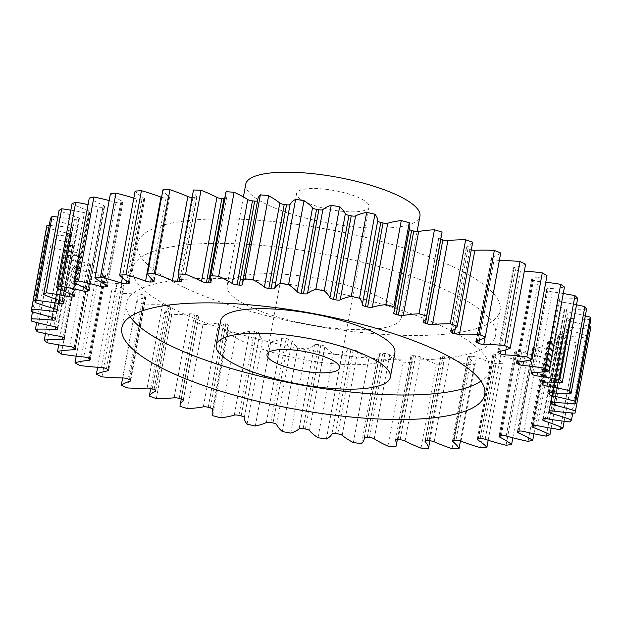 <?xml version="1.0" encoding="UTF-8"?>
<svg xmlns="http://www.w3.org/2000/svg" width="622" height="622" viewBox="0 0 622 622"><rect width="100%" height="100%" fill="white"/><g stroke="black" fill="none" stroke-linecap="round" stroke-linejoin="round"><path stroke-width="0.47" stroke-dasharray="3.11 2.33" d="M481.762 311.132A184.47 48.679 10.4 0 1 495.656 334.986A184.47 48.679 10.4 0 1 345.684 355.73A184.47 48.679 10.4 0 1 146.66 292.239A184.47 48.679 10.4 0 1 132.774 268.385A184.47 48.679 10.4 0 1 282.738 247.642A184.47 48.679 10.4 0 1 481.762 311.132M486.256 286.625A184.47 48.679 10.4 0 1 500.15 310.487A184.47 48.679 10.4 0 1 350.178 331.231A184.47 48.679 10.4 0 1 151.162 267.74A184.47 48.679 10.4 0 1 137.268 243.886A184.47 48.679 10.4 0 1 287.24 223.135A184.47 48.679 10.4 0 1 486.256 286.625M394.877 352.674A88.549 23.364 10.4 0 1 322.896 362.626A88.549 23.364 10.4 0 1 227.364 332.156A88.549 23.364 10.4 0 1 220.693 320.703M130.138 316.746A184.47 48.679 10.4 0 1 126.344 303.388A184.47 48.679 10.4 0 1 276.316 282.645A184.47 48.679 10.4 0 1 475.34 346.135A184.47 48.679 10.4 0 1 489.226 369.989A184.47 48.679 10.4 0 1 480.938 381.13M299.33 198.294A36.892 9.734 -169.6 0 0 339.138 210.99A36.892 9.734 -169.6 0 0 369.134 206.838A36.892 9.734 -169.6 0 0 366.35 202.072A36.892 9.734 -169.6 0 0 326.55 189.368A36.892 9.734 -169.6 0 0 296.554 193.52A36.892 9.734 -169.6 0 0 299.33 198.294M245.752 184.198A88.549 23.364 -169.6 0 0 252.415 195.642A88.549 23.364 -169.6 0 0 347.947 226.12A88.549 23.364 -169.6 0 0 419.936 216.161M233.786 297.153A88.549 23.364 10.4 0 1 227.123 285.7A88.549 23.364 10.4 0 1 299.104 275.74A88.549 23.364 10.4 0 1 394.636 306.218A88.549 23.364 10.4 0 1 401.307 317.671A88.549 23.364 10.4 0 1 329.318 327.631A88.549 23.364 10.4 0 1 233.786 297.153M161.572 197.345A4.206 1.112 -169.6 0 0 166.074 198.006A251.801 66.445 10.4 0 1 167.901 197.936A4.206 1.112 -169.6 0 0 169.518 197.368A4.206 1.112 -169.6 0 0 169.2 196.824A4.206 1.112 -169.6 0 0 169.184 196.816A90.851 23.97 10.4 0 1 168.889 196.575A90.851 23.97 10.4 0 1 162.956 189.811M133.823 198.115A90.851 23.97 10.4 0 1 136.832 199.087A4.206 1.112 -169.6 0 0 141.87 199.763A251.801 66.445 10.4 0 1 143.495 199.592A4.206 1.112 -169.6 0 0 144.708 199.056A4.206 1.112 -169.6 0 0 144.39 198.511A4.206 1.112 -169.6 0 0 144.133 198.325A90.851 23.97 10.4 0 1 138.527 194.344A90.851 23.97 10.4 0 1 135.106 191.117M109.177 200.564A90.851 23.97 10.4 0 1 115.785 202.36A4.206 1.112 -169.6 0 0 120.699 202.842A251.801 66.445 10.4 0 1 122.099 202.578A4.206 1.112 -169.6 0 0 122.946 202.088A4.206 1.112 -169.6 0 0 122.635 201.544A4.206 1.112 -169.6 0 0 122.067 201.186A90.851 23.97 10.4 0 1 110.397 193.901M88.06 204.607A90.851 23.97 10.4 0 1 98.214 206.924A4.206 1.112 -169.6 0 0 102.91 207.188A251.801 66.445 10.4 0 1 104.061 206.838A4.206 1.112 -169.6 0 0 104.613 206.426A4.206 1.112 -169.6 0 0 104.294 205.882A4.206 1.112 -169.6 0 0 103.361 205.353A90.851 23.97 10.4 0 1 89.249 198.107M70.846 210.15A90.851 23.97 10.4 0 1 84.421 212.685A4.206 1.112 -169.6 0 0 88.814 212.74A251.801 66.445 10.4 0 1 89.692 212.304A4.206 1.112 -169.6 0 0 90.003 211.978A4.206 1.112 -169.6 0 0 89.685 211.433A4.206 1.112 -169.6 0 0 88.347 210.741A90.851 23.97 10.4 0 1 72.035 203.666M57.823 217.094A90.851 23.97 10.4 0 1 74.624 219.55A4.206 1.112 -169.6 0 0 78.66 219.387A251.801 66.445 10.4 0 1 79.243 218.882A4.206 1.112 -169.6 0 0 79.383 218.664A4.206 1.112 -169.6 0 0 79.064 218.12A4.206 1.112 -169.6 0 0 77.268 217.272A90.851 23.97 10.4 0 1 59.036 210.485M49.216 225.343A90.851 23.97 10.4 0 1 69.019 227.395A4.206 1.112 -169.6 0 0 72.603 227.03A251.801 66.445 10.4 0 1 72.898 226.455A4.206 1.112 -169.6 0 0 72.929 226.369A4.206 1.112 -169.6 0 0 72.611 225.825A4.206 1.112 -169.6 0 0 70.325 224.822A90.851 23.97 10.4 0 1 50.483 218.439M32.492 311.847L46.627 234.828A90.851 23.97 10.4 0 1 67.674 236.103A4.206 1.112 -169.6 0 0 70.76 235.59A4.206 1.112 -169.6 0 0 70.76 235.528A251.801 66.445 10.4 0 1 70.752 234.898A4.206 1.112 -169.6 0 0 70.434 234.408A4.206 1.112 -169.6 0 0 67.635 233.273A90.851 23.97 10.4 0 1 46.518 227.403A276.704 73.015 -169.6 0 1 46.549 227.232M36.675 322.53L50.872 245.185A90.851 23.97 10.4 0 1 70.628 245.503A4.206 1.112 -169.6 0 0 73.194 244.951A4.206 1.112 -169.6 0 0 73.163 244.734A251.801 66.445 10.4 0 1 72.852 244.065A4.206 1.112 -169.6 0 0 72.564 243.723A4.206 1.112 -169.6 0 0 69.236 242.471A90.851 23.97 10.4 0 1 47.21 237.215A276.704 73.015 -169.6 0 1 46.627 234.828M45.476 333.594L59.696 256.085A90.851 23.97 10.4 0 1 77.828 255.455A4.206 1.112 -169.6 0 0 79.911 254.88A4.206 1.112 -169.6 0 0 79.764 254.507A251.801 66.445 10.4 0 1 79.157 253.792A4.206 1.112 -169.6 0 0 78.978 253.62A4.206 1.112 -169.6 0 0 75.106 252.268A90.851 23.97 10.4 0 1 52.551 247.719A276.704 73.015 -169.6 0 1 50.872 245.185M58.732 344.868L72.961 267.351A90.851 23.97 10.4 0 1 89.148 265.773A4.206 1.112 -169.6 0 0 90.781 265.205A4.206 1.112 -169.6 0 0 90.462 264.661A4.206 1.112 -169.6 0 0 90.454 264.661A251.801 66.445 10.4 0 1 90.003 264.288A251.801 66.445 10.4 0 1 89.56 263.922A4.206 1.112 -169.6 0 0 85.144 262.492A90.851 23.97 10.4 0 1 62.441 258.721A276.704 73.015 -169.6 0 1 59.696 256.085M76.226 356.165L90.423 278.78A90.851 23.97 10.4 0 1 104.395 276.285A4.206 1.112 -169.6 0 0 105.616 275.748A4.206 1.112 -169.6 0 0 105.297 275.204A4.206 1.112 -169.6 0 0 105.048 275.025A251.801 66.445 10.4 0 1 103.89 274.286A4.206 1.112 -169.6 0 0 99.178 272.957A90.851 23.97 10.4 0 1 76.716 270.041A276.704 73.015 -169.6 0 1 72.961 267.351M97.646 367.268L111.797 290.179A90.851 23.97 10.4 0 1 123.311 286.82A4.206 1.112 -169.6 0 0 124.175 286.33A4.206 1.112 -169.6 0 0 123.856 285.786A4.206 1.112 -169.6 0 0 123.304 285.428A251.801 66.445 10.4 0 1 121.889 284.697A4.206 1.112 -169.6 0 0 116.967 283.508A90.851 23.97 10.4 0 1 95.135 281.478A276.704 73.015 -169.6 0 1 90.423 278.78M122.651 377.943L136.708 301.359A90.851 23.97 10.4 0 1 145.571 297.184A4.206 1.112 -169.6 0 0 146.131 296.764A4.206 1.112 -169.6 0 0 145.812 296.22A4.206 1.112 -169.6 0 0 144.895 295.699A251.801 66.445 10.4 0 1 143.254 294.976A4.206 1.112 -169.6 0 0 138.208 293.942A90.851 23.97 10.4 0 1 117.379 292.845A276.704 73.015 -169.6 0 1 111.797 290.179M150.718 388.501L164.737 312.127A90.851 23.97 10.4 0 1 170.793 307.206A4.206 1.112 -169.6 0 0 171.112 306.879A4.206 1.112 -169.6 0 0 170.793 306.335A4.206 1.112 -169.6 0 0 169.464 305.643A251.801 66.445 10.4 0 1 167.629 304.951A4.206 1.112 -169.6 0 0 162.544 304.088A90.851 23.97 10.4 0 1 143.068 303.948A276.704 73.015 -169.6 0 1 136.708 301.359M179.976 406.298L195.394 322.297A90.851 23.97 10.4 0 1 195.495 321.426A90.851 23.97 10.4 0 1 198.542 316.715A4.206 1.112 -169.6 0 0 198.682 316.497A4.206 1.112 -169.6 0 0 198.364 315.953A4.206 1.112 -169.6 0 0 196.583 315.105A251.801 66.445 10.4 0 1 194.585 314.452A4.206 1.112 -169.6 0 0 189.547 313.783A90.851 23.97 10.4 0 1 171.758 314.592A276.704 73.015 -169.6 0 1 164.737 312.127M212.747 415.698L228.165 331.697A90.851 23.97 10.4 0 1 227.636 327.537A90.851 23.97 10.4 0 1 228.352 325.547A4.206 1.112 -169.6 0 0 228.383 325.454A4.206 1.112 -169.6 0 0 228.064 324.909A4.206 1.112 -169.6 0 0 225.802 323.914A251.801 66.445 10.4 0 1 223.663 323.316A4.206 1.112 -169.6 0 0 218.757 322.841A90.851 23.97 10.4 0 1 202.966 324.591A276.704 73.015 -169.6 0 1 195.394 322.297M247.066 424.165L262.484 340.156A90.851 23.97 10.4 0 1 259.708 333.555A4.206 1.112 -169.6 0 0 259.382 333.058A4.206 1.112 -169.6 0 0 256.598 331.93A251.801 66.445 10.4 0 1 254.367 331.386A4.206 1.112 -169.6 0 0 249.679 331.122A90.851 23.97 10.4 0 1 236.15 333.781A276.704 73.015 -169.6 0 1 228.165 331.697M282.349 431.551L297.767 347.542A90.851 23.97 10.4 0 1 292.068 340.592A4.206 1.112 -169.6 0 0 291.78 340.25A4.206 1.112 -169.6 0 0 288.468 339.006A251.801 66.445 10.4 0 1 286.174 338.531A4.206 1.112 -169.6 0 0 281.789 338.485A90.851 23.97 10.4 0 1 270.749 342.007A276.704 73.015 -169.6 0 1 262.484 340.156M317.99 437.732L333.408 353.731A90.851 23.97 10.4 0 1 328.89 350.443A90.851 23.97 10.4 0 1 324.886 346.547A4.206 1.112 -169.6 0 0 324.7 346.368A4.206 1.112 -169.6 0 0 320.851 345.023A251.801 66.445 10.4 0 1 318.542 344.627A4.206 1.112 -169.6 0 0 314.522 344.798A90.851 23.97 10.4 0 1 306.172 349.121A276.704 73.015 -169.6 0 1 297.767 347.542M353.374 442.607L368.792 358.599A90.851 23.97 10.4 0 1 357.891 351.562A90.851 23.97 10.4 0 1 357.603 351.321A4.206 1.112 -169.6 0 0 357.588 351.306A4.206 1.112 -169.6 0 0 353.195 349.875A251.801 66.445 10.4 0 1 350.901 349.572A4.206 1.112 -169.6 0 0 347.333 349.945A90.851 23.97 10.4 0 1 341.805 354.999A276.704 73.015 -169.6 0 1 333.408 353.731M192.081 197.571A4.206 1.112 -169.6 0 0 192.882 197.609A251.801 66.445 10.4 0 1 194.88 197.633A4.206 1.112 -169.6 0 0 196.949 197.057A4.206 1.112 -169.6 0 0 196.793 196.676A90.851 23.97 10.4 0 1 193.473 189.998M224.659 198.706A4.206 1.112 -169.6 0 0 226.532 198.138A4.206 1.112 -169.6 0 0 226.494 197.913A90.851 23.97 10.4 0 1 225.677 193.123M257.531 200.859A4.206 1.112 -169.6 0 0 257.765 200.579A4.206 1.112 -169.6 0 0 257.772 200.509A90.851 23.97 10.4 0 1 257.866 199.048M409.781 226.836A90.851 23.97 10.4 0 1 409.066 228.818A4.206 1.112 -169.6 0 0 409.035 228.912A4.206 1.112 -169.6 0 0 409.307 229.417M441.923 232.939A90.851 23.97 10.4 0 1 438.875 237.651A4.206 1.112 -169.6 0 0 438.735 237.868A4.206 1.112 -169.6 0 0 440.773 239.245M472.681 242.238A90.851 23.97 10.4 0 1 466.624 247.159A4.206 1.112 -169.6 0 0 466.306 247.494A4.206 1.112 -169.6 0 0 467.954 248.722A251.801 66.445 10.4 0 1 469.789 249.422A4.206 1.112 -169.6 0 0 471.282 249.873M500.71 253.006A90.851 23.97 10.4 0 1 491.846 257.189A4.206 1.112 -169.6 0 0 491.287 257.601A4.206 1.112 -169.6 0 0 492.523 258.674A251.801 66.445 10.4 0 1 494.163 259.397A4.206 1.112 -169.6 0 0 499.209 260.424A90.851 23.97 10.4 0 1 499.349 260.431M525.621 264.187A90.851 23.97 10.4 0 1 514.106 267.553A4.206 1.112 -169.6 0 0 513.243 268.043A4.206 1.112 -169.6 0 0 514.114 268.937A251.801 66.445 10.4 0 1 515.529 269.676A4.206 1.112 -169.6 0 0 520.451 270.865A90.851 23.97 10.4 0 1 524.354 271.099M546.995 275.593A90.851 23.97 10.4 0 1 533.023 278.081A4.206 1.112 -169.6 0 0 531.802 278.617A4.206 1.112 -169.6 0 0 532.37 279.34A251.801 66.445 10.4 0 1 533.528 280.087A4.206 1.112 -169.6 0 0 538.24 281.408A90.851 23.97 10.4 0 1 545.774 282.209M564.457 287.022A90.851 23.97 10.4 0 1 548.27 288.592A4.206 1.112 -169.6 0 0 546.637 289.16A4.206 1.112 -169.6 0 0 546.963 289.712A251.801 66.445 10.4 0 1 547.858 290.443A4.206 1.112 -169.6 0 0 552.274 291.881A90.851 23.97 10.4 0 1 563.268 293.506M577.714 298.28A90.851 23.97 10.4 0 1 559.59 298.918A4.206 1.112 -169.6 0 0 557.506 299.485A4.206 1.112 -169.6 0 0 557.654 299.866A251.801 66.445 10.4 0 1 558.261 300.574A4.206 1.112 -169.6 0 0 562.311 302.098A90.851 23.97 10.4 0 1 576.524 304.78M586.546 309.181A90.851 23.97 10.4 0 1 566.79 308.862A4.206 1.112 -169.6 0 0 564.224 309.414A4.206 1.112 -169.6 0 0 564.255 309.632A251.801 66.445 10.4 0 1 564.566 310.308A4.206 1.112 -169.6 0 0 568.181 311.894A90.851 23.97 10.4 0 1 585.325 315.844M590.791 319.537A90.851 23.97 10.4 0 1 569.744 318.27A4.206 1.112 -169.6 0 0 566.658 318.775A4.206 1.112 -169.6 0 0 566.658 318.845A251.801 66.445 10.4 0 1 566.665 319.475A4.206 1.112 -169.6 0 0 569.783 321.092A90.851 23.97 10.4 0 1 589.508 326.527M574.961 413.171L590.379 329.162A276.704 73.015 -169.6 0 0 590.869 327.133M590.379 329.162A90.851 23.97 10.4 0 1 568.399 326.97A4.206 1.112 -169.6 0 0 564.815 327.343A251.801 66.445 10.4 0 1 564.519 327.911A4.206 1.112 -169.6 0 0 564.488 328.004A4.206 1.112 -169.6 0 0 567.093 329.543A90.851 23.97 10.4 0 1 586.935 335.927A276.704 73.015 -169.6 0 1 585.325 337.901A90.851 23.97 10.4 0 1 562.786 334.823A4.206 1.112 -169.6 0 0 558.758 334.978A251.801 66.445 10.4 0 1 558.175 335.483A4.206 1.112 -169.6 0 0 558.035 335.701A4.206 1.112 -169.6 0 0 560.15 337.101A90.851 23.97 10.4 0 1 578.382 343.888A276.704 73.015 -169.6 0 1 575.708 345.607A90.851 23.97 10.4 0 1 552.997 341.688A4.206 1.112 -169.6 0 0 548.604 341.633A251.801 66.445 10.4 0 1 547.725 342.061A4.206 1.112 -169.6 0 0 547.414 342.388A4.206 1.112 -169.6 0 0 549.071 343.624A90.851 23.97 10.4 0 1 565.382 350.707A276.704 73.015 -169.6 0 1 561.689 352.13A90.851 23.97 10.4 0 1 539.204 347.449A4.206 1.112 -169.6 0 0 534.508 347.177A251.801 66.445 10.4 0 1 533.357 347.527A4.206 1.112 -169.6 0 0 532.805 347.947A4.206 1.112 -169.6 0 0 534.057 349.02A90.851 23.97 10.4 0 1 548.169 356.266A276.704 73.015 -169.6 0 1 543.511 357.378A90.851 23.97 10.4 0 1 521.633 352.005A4.206 1.112 -169.6 0 0 516.719 351.531A251.801 66.445 10.4 0 1 515.319 351.788A4.206 1.112 -169.6 0 0 514.472 352.277A4.206 1.112 -169.6 0 0 515.35 353.179A90.851 23.97 10.4 0 1 527.021 360.465A276.704 73.015 -169.6 0 1 521.493 361.258A90.851 23.97 10.4 0 1 500.586 355.286A4.206 1.112 -169.6 0 0 495.547 354.61A251.801 66.445 10.4 0 1 493.922 354.773A4.206 1.112 -169.6 0 0 492.71 355.31A4.206 1.112 -169.6 0 0 493.285 356.041A90.851 23.97 10.4 0 1 502.312 363.248A276.704 73.015 -169.6 0 1 495.998 363.691A90.851 23.97 10.4 0 1 476.429 357.222A4.206 1.112 -169.6 0 0 471.344 356.359A251.801 66.445 10.4 0 1 469.517 356.437A4.206 1.112 -169.6 0 0 467.899 356.997A4.206 1.112 -169.6 0 0 468.234 357.557A90.851 23.97 10.4 0 1 474.462 364.554A276.704 73.015 -169.6 0 1 467.48 364.647A90.851 23.97 10.4 0 1 449.582 357.798A4.206 1.112 -169.6 0 0 444.536 356.764A251.801 66.445 10.4 0 1 442.537 356.74A4.206 1.112 -169.6 0 0 440.469 357.308A4.206 1.112 -169.6 0 0 440.625 357.689A90.851 23.97 10.4 0 1 443.945 364.368A276.704 73.015 -169.6 0 1 436.411 364.111A90.851 23.97 10.4 0 1 420.488 356.989A4.206 1.112 -169.6 0 0 415.566 355.8A251.801 66.445 10.4 0 1 413.443 355.675A4.206 1.112 -169.6 0 0 410.885 356.227A4.206 1.112 -169.6 0 0 410.924 356.453A90.851 23.97 10.4 0 1 411.741 361.25A90.851 23.97 10.4 0 1 411.29 362.696A276.704 73.015 -169.6 0 1 403.32 362.082A90.851 23.97 10.4 0 1 389.652 354.82A4.206 1.112 -169.6 0 0 384.948 353.49A251.801 66.445 10.4 0 1 382.717 353.273A4.206 1.112 -169.6 0 0 379.653 353.786A4.206 1.112 -169.6 0 0 379.645 353.856A90.851 23.97 10.4 0 1 379.552 355.317A90.851 23.97 10.4 0 1 377.049 359.555A276.704 73.015 -169.6 0 1 368.792 358.599M89.56 263.922A4.206 1.112 -169.6 0 0 89.552 263.922L74.142 347.931M31.1 311.404L46.518 227.403M31.792 321.224L47.21 237.215M37.133 331.72L52.551 247.719M47.023 342.722L62.441 258.721M61.298 354.042L76.716 270.041M79.717 365.487L95.135 281.478M101.961 376.854L117.379 292.845M127.65 387.957L143.068 303.948M156.34 398.593L171.758 314.592M187.549 408.6L202.966 324.591M220.732 417.79L236.15 333.781M255.331 426.008L270.749 342.007M290.754 433.122L306.172 349.121M326.387 439.008L341.805 354.999M361.631 443.556L377.049 359.555M387.903 446.083L403.32 362.082M395.872 446.697L411.29 362.696M420.993 448.112L436.411 364.111M429.919 440.804L443.945 364.368M452.062 448.656L467.48 364.647M460.428 441.029L474.462 364.554M480.581 447.7L495.998 363.691M488.177 440.259L502.312 363.248M506.075 445.259L521.493 361.258M512.823 437.81L527.021 360.465M528.094 441.387L543.511 357.378M533.94 433.767L548.169 356.266M546.271 436.139L561.689 352.13M551.154 428.224L565.382 350.707M560.29 429.608L575.708 345.607M564.177 421.273L578.382 343.888M569.908 421.91L585.325 337.901M572.784 413.024L586.935 335.927M169.184 196.816L153.766 280.817M144.133 198.325L128.715 282.334M122.067 201.186L106.65 285.195M103.361 205.353L87.943 289.354M88.347 210.741L72.929 294.742M77.268 217.272L61.85 301.273M70.325 224.822L54.907 308.831M67.635 233.273L52.217 317.274M69.236 242.471L53.819 326.48M75.106 252.268L59.689 336.269M85.144 262.492L69.726 346.493M90.454 264.661L75.037 348.662M105.048 275.025L89.63 359.034M123.304 285.428L107.886 369.437M144.895 295.699L129.477 379.7M169.464 305.643L154.046 389.644M196.583 315.105L181.173 399.106M225.802 323.914L210.384 407.923M256.598 331.93L241.18 415.931M288.468 339.006L273.05 423.007M320.851 345.023L305.433 429.024M353.195 349.875L337.777 433.884M226.494 197.913L211.076 281.921M257.772 200.509L242.355 284.518M393.648 312.827L409.066 228.818M423.458 321.66L438.875 237.651M451.207 331.168L466.624 247.159M467.954 248.722L452.995 330.22M455.257 328.61L469.789 249.422M476.429 341.19L491.846 257.189M492.523 258.674L477.432 340.879M479.329 340.218L494.163 259.397M499.209 260.424L485.129 337.14M498.688 351.554L514.106 267.553M514.114 268.937L498.961 351.508M500.57 351.189L515.529 269.676M520.451 270.865L505.958 349.813M517.605 362.082L533.023 278.081M532.37 279.34L517.17 362.152M518.499 361.996L533.528 280.087M538.24 281.408L523.576 361.328M532.852 372.601L548.27 288.592M546.963 289.712L531.717 372.765M532.774 372.601L547.858 290.443M552.274 291.881L537.501 372.36M544.172 382.919L559.59 298.918M557.654 299.866L542.361 383.183M543.138 382.973L558.261 300.574M562.311 302.098L547.477 382.942M551.372 392.863L566.79 308.862M564.255 309.632L548.915 393.228M549.389 392.995L564.566 310.308M568.181 311.894L553.3 392.972M554.326 402.271L569.744 318.27M566.658 318.845L551.263 402.722M551.419 402.535L566.665 319.475M569.783 321.092L554.878 402.325M552.981 410.971L568.399 326.97M564.815 327.343L549.397 411.344M549.102 411.919L564.519 327.911M567.093 329.543L552.165 410.885M547.376 418.824L562.786 334.823M558.758 334.978L543.34 418.987M542.757 419.492L558.175 335.483M560.15 337.101L545.183 418.622M537.579 425.689L552.997 341.688M548.604 341.633L533.186 425.635M532.308 426.07L547.725 342.061M549.071 343.624L534.057 425.417M523.786 431.45L539.204 347.449M534.508 347.177L519.09 431.186M517.939 431.536L533.357 347.527M534.057 349.02L518.966 431.225M506.215 436.006L521.633 352.005M516.719 351.531L501.301 435.532M499.901 435.797L515.319 351.788M515.35 353.179L500.197 435.742M485.168 439.287L500.586 355.286M495.547 354.61L480.13 438.611M478.505 438.782L493.922 354.773M493.285 356.041L478.093 438.844M461.011 441.231L476.429 357.222M471.344 356.359L455.926 440.368M454.099 440.438L469.517 356.437M468.234 357.557L452.987 440.601M434.164 441.799L449.582 357.798M444.536 356.764L429.118 440.765M427.12 440.741L442.537 356.74M440.625 357.689L425.331 441.006M405.07 440.998L420.488 356.989M415.566 355.8L400.148 439.801M398.026 439.684L413.443 355.675M410.924 356.453L395.584 440.042M374.234 438.821L389.652 354.82M384.948 353.49L369.53 437.491M367.299 437.282L382.717 353.273M379.645 353.856L364.251 437.725M342.186 435.322L357.603 351.321M335.483 433.581L350.901 349.572M347.333 349.945L331.915 433.954M309.468 430.556L324.886 346.547M303.124 428.636L318.542 344.627M314.522 344.798L299.104 428.799M276.65 424.601L292.068 340.592M270.757 422.54L286.174 338.531M281.789 338.485L266.372 422.486M244.29 417.556L259.708 333.555M238.949 415.395L254.367 331.386M249.679 331.122L234.261 415.131M212.965 409.362L228.352 325.547M208.246 407.317L223.663 323.316M218.757 322.841L203.34 406.85M183.21 400.249L198.542 316.715M179.167 398.453L194.585 314.452M189.547 313.783L174.129 397.785M155.508 390.46L170.793 307.206M152.211 388.952L167.629 304.951M162.544 304.088L147.126 388.097M130.34 380.182L145.571 297.184M127.837 378.977L143.254 294.976M138.208 293.942L122.791 377.943M108.127 369.569L123.311 286.82M106.471 368.698L121.889 284.697M116.967 283.508L101.549 367.509M89.257 358.793L104.395 276.285M88.472 358.288L103.89 274.286M99.178 272.957L83.76 356.966M74.08 347.877L89.148 265.773M62.83 337.186L77.828 255.455M79.764 254.507L64.346 338.508M63.739 337.8L79.157 253.792M55.677 326.985L70.628 245.503M73.163 244.734L57.745 328.743M57.434 328.066L72.852 244.065M52.753 317.414L67.674 236.103M70.76 235.528L55.342 319.529M55.335 318.899L70.752 234.898M54.114 308.605L69.019 227.395M72.603 227.03L57.372 310.005M57.512 310.277L72.898 226.455M59.759 300.589L74.624 219.55M78.66 219.387L63.491 302.012M63.91 302.424L79.243 218.882M69.594 293.467L84.421 212.685M88.814 212.74L73.707 295.085M74.407 295.574L89.692 212.304M83.465 287.31L98.214 206.924M102.91 207.188L87.842 289.308M88.822 289.844L104.061 206.838M101.145 282.131L115.785 202.36M120.699 202.842L105.678 284.682M106.906 285.335L122.099 202.578M122.394 277.746L136.832 199.087M141.87 199.763L126.927 281.167M128.357 282.1L143.495 199.592M166.074 198.006L151.278 278.625M152.825 280.04L167.901 197.936M192.882 197.609L178.491 276.044M179.968 278.881L194.88 197.633M196.793 196.676L181.375 280.678M500.15 310.487L495.656 334.986M484.732 394.488L489.226 369.989M369.134 206.838L339.581 367.851M243.412 196.933L227.123 285.7M226.532 198.138L211.115 282.139M397.341 439.661L411.741 361.25M364.469 437.515L379.552 355.317M212.693 408.949L227.636 327.537M181.227 399.13L195.495 321.426M257.765 200.579L242.347 284.588M409.035 228.912L393.617 312.92M438.735 237.868L423.318 321.877M466.306 247.494L450.888 331.495M491.287 257.601L475.869 341.61M513.243 268.043L497.825 352.044M531.802 278.617L516.384 362.626M546.637 289.16L531.219 373.169M557.506 299.485L542.089 383.486M564.224 309.414L548.806 393.415M566.658 318.775L551.24 402.784M564.488 328.004L549.071 412.005M558.035 335.701L542.617 419.702M547.414 342.388L531.997 426.389M532.805 347.947L517.387 431.948M514.472 352.277L499.054 436.286M492.71 355.31L477.292 439.319M467.899 356.997L452.482 441.006M440.469 357.308L425.051 441.309M410.885 356.227L395.468 440.236M379.653 353.786L364.235 437.795M228.383 325.454L212.965 409.463M198.682 316.497L183.265 400.498M171.112 306.879L155.694 390.88M146.131 296.764L130.713 380.765M124.175 286.33L108.757 370.331M105.616 275.748L90.198 359.757M90.781 265.205L75.363 349.214M79.911 254.88L64.494 338.889M73.194 244.951L57.776 328.96M70.76 235.59L55.342 319.591M72.929 226.369L57.512 310.37M79.383 218.664L63.965 302.673M90.003 211.978L74.586 295.986M104.613 206.426L89.195 290.427M122.946 202.088L107.528 286.097M144.708 199.056L129.29 283.057M169.518 197.368L154.1 281.369M196.949 197.057L181.531 281.066M417.098 231.602L401.307 317.671M296.554 193.52L267.001 354.532M121.85 327.887L126.344 303.388M137.268 243.886L132.774 268.385"/><path stroke-width="0.93" d="M383.712 365.72A88.549 23.364 -169.6 0 0 288.18 335.25A88.549 23.364 -169.6 0 0 216.199 345.202A88.549 23.364 -169.6 0 0 222.87 356.655A88.549 23.364 -169.6 0 0 318.402 387.133A88.549 23.364 -169.6 0 0 390.383 377.173A88.549 23.364 -169.6 0 0 383.712 365.72M216.199 345.202L220.693 320.703A88.549 23.364 10.4 0 1 292.682 310.743A88.549 23.364 10.4 0 1 388.214 341.221A88.549 23.364 10.4 0 1 394.877 352.674L390.383 377.173M480.938 381.13A184.47 48.679 10.4 0 1 315.914 387.452A184.47 48.679 10.4 0 1 140.238 327.242A184.47 48.679 10.4 0 1 130.138 316.746M135.744 351.741A184.47 48.679 -169.6 0 0 334.76 415.232A184.47 48.679 -169.6 0 0 484.732 394.488A184.47 48.679 -169.6 0 0 470.838 370.634A184.47 48.679 -169.6 0 0 271.822 307.144A184.47 48.679 -169.6 0 0 121.85 327.887A184.47 48.679 -169.6 0 0 135.744 351.741M269.785 359.298A36.892 9.734 -169.6 0 0 309.585 371.995A36.892 9.734 -169.6 0 0 339.581 367.851A36.892 9.734 -169.6 0 0 336.797 363.077A36.892 9.734 -169.6 0 0 296.997 350.38A36.892 9.734 -169.6 0 0 267.001 354.532A36.892 9.734 -169.6 0 0 269.785 359.298M417.098 231.602L419.936 216.161A88.549 23.364 -169.6 0 0 413.265 204.716A88.549 23.364 -169.6 0 0 317.733 174.238A88.549 23.364 -169.6 0 0 245.752 184.198L243.412 196.933M178.491 276.044L177.464 281.611A4.206 1.112 10.4 0 1 172.418 280.576L187.836 196.568A90.851 23.97 10.4 0 0 169.938 189.718L154.52 273.727A276.704 73.015 -169.6 0 0 147.538 273.812A90.851 23.97 10.4 0 0 153.471 280.576A90.851 23.97 10.4 0 0 153.766 280.817A4.206 1.112 10.4 0 1 153.782 280.833A4.206 1.112 10.4 0 1 154.1 281.369A4.206 1.112 10.4 0 1 152.483 281.937L152.825 280.04M151.278 278.625L150.656 282.015A4.206 1.112 10.4 0 1 145.571 281.144A90.851 23.97 10.4 0 0 126.002 274.683A276.704 73.015 -169.6 0 0 119.688 275.126A90.851 23.97 10.4 0 0 123.109 278.345A90.851 23.97 10.4 0 0 128.715 282.334A4.206 1.112 10.4 0 1 128.972 282.512A4.206 1.112 10.4 0 1 129.29 283.057A4.206 1.112 10.4 0 1 128.078 283.593L128.357 282.1M126.927 281.167L126.453 283.764A4.206 1.112 10.4 0 1 121.414 283.088A90.851 23.97 10.4 0 0 100.507 277.117A276.704 73.015 -169.6 0 0 94.979 277.902A90.851 23.97 10.4 0 0 106.65 285.195A4.206 1.112 10.4 0 1 107.217 285.552A4.206 1.112 10.4 0 1 107.528 286.097A4.206 1.112 10.4 0 1 106.681 286.579L106.906 285.335M105.678 284.682L105.281 286.843A4.206 1.112 10.4 0 1 100.367 286.369A90.851 23.97 10.4 0 0 78.489 280.988A276.704 73.015 -169.6 0 0 73.831 282.108A90.851 23.97 10.4 0 0 87.943 289.354A4.206 1.112 10.4 0 1 88.876 289.883A4.206 1.112 10.4 0 1 89.195 290.427A4.206 1.112 10.4 0 1 88.643 290.847L88.822 289.844M87.842 289.308L87.492 291.197A4.206 1.112 10.4 0 1 82.796 290.925A90.851 23.97 10.4 0 0 60.311 286.237A276.704 73.015 -169.6 0 0 56.618 287.667A90.851 23.97 10.4 0 0 72.929 294.742A4.206 1.112 10.4 0 1 74.267 295.442A4.206 1.112 10.4 0 1 74.586 295.986A4.206 1.112 10.4 0 1 74.275 296.313L74.407 295.574M73.707 295.085L73.396 296.741A4.206 1.112 10.4 0 1 69.003 296.686A90.851 23.97 10.4 0 0 46.292 292.768A276.704 73.015 -169.6 0 0 43.618 294.486A90.851 23.97 10.4 0 0 61.85 301.273A4.206 1.112 10.4 0 1 63.646 302.129A4.206 1.112 10.4 0 1 63.965 302.673A4.206 1.112 10.4 0 1 63.825 302.883L63.91 302.424M63.491 302.012L63.242 303.396A4.206 1.112 10.4 0 1 59.214 303.552A90.851 23.97 10.4 0 0 36.675 300.473A276.704 73.015 -169.6 0 0 35.065 302.447A90.851 23.97 10.4 0 0 54.907 308.831A4.206 1.112 10.4 0 1 57.193 309.826A4.206 1.112 10.4 0 1 57.512 310.37A4.206 1.112 10.4 0 1 57.481 310.464L57.512 310.277M57.372 310.005L57.185 311.031A4.206 1.112 10.4 0 1 53.601 311.404A90.851 23.97 10.4 0 0 31.621 309.212A276.704 73.015 -169.6 0 0 31.131 311.241A276.704 73.015 -169.6 0 0 31.1 311.404A90.851 23.97 10.4 0 0 52.217 317.274A4.206 1.112 10.4 0 1 55.016 318.41A4.206 1.112 10.4 0 1 55.335 318.899A251.801 66.445 10.4 0 0 55.342 319.529A4.206 1.112 10.4 0 1 55.342 319.591A4.206 1.112 10.4 0 1 52.256 320.105L52.753 317.414M52.256 320.105A90.851 23.97 10.4 0 0 31.209 318.837A276.704 73.015 -169.6 0 0 31.792 321.224A90.851 23.97 10.4 0 0 53.819 326.48A4.206 1.112 10.4 0 1 57.146 327.732A4.206 1.112 10.4 0 1 57.434 328.066A251.801 66.445 10.4 0 0 57.745 328.743A4.206 1.112 10.4 0 1 57.776 328.96A4.206 1.112 10.4 0 1 55.21 329.512L55.677 326.985M55.21 329.512A90.851 23.97 10.4 0 0 35.454 329.193A276.704 73.015 -169.6 0 0 37.133 331.72A90.851 23.97 10.4 0 0 59.689 336.269A4.206 1.112 10.4 0 1 63.561 337.622A4.206 1.112 10.4 0 1 63.739 337.8A251.801 66.445 10.4 0 0 64.346 338.508A4.206 1.112 10.4 0 1 64.494 338.889A4.206 1.112 10.4 0 1 62.41 339.457L62.83 337.186M62.41 339.457A90.851 23.97 10.4 0 0 44.286 340.094A276.704 73.015 -169.6 0 0 47.023 342.722A90.851 23.97 10.4 0 0 69.726 346.493A4.206 1.112 10.4 0 1 74.135 347.923A4.206 1.112 10.4 0 1 74.142 347.931A251.801 66.445 10.4 0 0 74.586 348.297A251.801 66.445 10.4 0 0 75.037 348.662A4.206 1.112 10.4 0 1 75.044 348.67A4.206 1.112 10.4 0 1 75.363 349.214A4.206 1.112 10.4 0 1 73.73 349.774L74.08 347.877M73.73 349.774A90.851 23.97 10.4 0 0 57.543 351.352A276.704 73.015 -169.6 0 0 61.298 354.042A90.851 23.97 10.4 0 0 83.76 356.966A4.206 1.112 10.4 0 1 88.472 358.288A251.801 66.445 10.4 0 0 89.63 359.034A4.206 1.112 10.4 0 1 89.879 359.213A4.206 1.112 10.4 0 1 90.198 359.757A4.206 1.112 10.4 0 1 88.977 360.293L89.257 358.793M88.977 360.293A90.851 23.97 10.4 0 0 75.005 362.781A276.704 73.015 -169.6 0 0 79.717 365.487A90.851 23.97 10.4 0 0 101.549 367.509A4.206 1.112 10.4 0 1 106.471 368.698A251.801 66.445 10.4 0 0 107.886 369.437A4.206 1.112 10.4 0 1 108.438 369.787A4.206 1.112 10.4 0 1 108.757 370.331A4.206 1.112 10.4 0 1 107.894 370.821L108.127 369.569M107.894 370.821A90.851 23.97 10.4 0 0 96.379 374.187A276.704 73.015 -169.6 0 0 101.961 376.854A90.851 23.97 10.4 0 0 122.791 377.943A4.206 1.112 10.4 0 1 127.837 378.977A251.801 66.445 10.4 0 0 129.477 379.7A4.206 1.112 10.4 0 1 130.395 380.221A4.206 1.112 10.4 0 1 130.713 380.765A4.206 1.112 10.4 0 1 130.154 381.185L130.34 380.182M130.154 381.185A90.851 23.97 10.4 0 0 121.29 385.368A276.704 73.015 -169.6 0 0 127.65 387.957A90.851 23.97 10.4 0 0 147.126 388.097A4.206 1.112 10.4 0 1 152.211 388.952A251.801 66.445 10.4 0 0 154.046 389.644A4.206 1.112 10.4 0 1 155.376 390.336A4.206 1.112 10.4 0 1 155.694 390.88A4.206 1.112 10.4 0 1 155.376 391.207L155.508 390.46M155.376 391.207A90.851 23.97 10.4 0 0 149.319 396.136A276.704 73.015 -169.6 0 0 156.34 398.593A90.851 23.97 10.4 0 0 174.129 397.785A4.206 1.112 10.4 0 1 179.167 398.453A251.801 66.445 10.4 0 0 181.173 399.106A4.206 1.112 10.4 0 1 182.946 399.954A4.206 1.112 10.4 0 1 183.265 400.498A4.206 1.112 10.4 0 1 183.125 400.716L183.21 400.249M183.125 400.716A90.851 23.97 10.4 0 0 180.077 405.427A90.851 23.97 10.4 0 0 179.976 406.298A276.704 73.015 -169.6 0 0 187.549 408.6A90.851 23.97 10.4 0 0 203.34 406.85A4.206 1.112 10.4 0 1 208.246 407.317A251.801 66.445 10.4 0 0 210.384 407.923A4.206 1.112 10.4 0 1 212.646 408.918A4.206 1.112 10.4 0 1 212.965 409.463A4.206 1.112 10.4 0 1 212.934 409.548L212.965 409.362M212.934 409.548A90.851 23.97 10.4 0 0 212.219 411.539A90.851 23.97 10.4 0 0 212.747 415.698A276.704 73.015 -169.6 0 0 220.732 417.79A90.851 23.97 10.4 0 0 234.261 415.131A4.206 1.112 10.4 0 1 238.949 415.395A251.801 66.445 10.4 0 0 241.18 415.931A4.206 1.112 10.4 0 1 243.964 417.059A4.206 1.112 10.4 0 1 244.29 417.556A90.851 23.97 10.4 0 0 247.066 424.165A276.704 73.015 -169.6 0 0 255.331 426.008A90.851 23.97 10.4 0 0 266.372 422.486A4.206 1.112 10.4 0 1 270.757 422.54A251.801 66.445 10.4 0 0 273.05 423.007A4.206 1.112 10.4 0 1 276.362 424.258A4.206 1.112 10.4 0 1 276.65 424.601A90.851 23.97 10.4 0 0 282.349 431.551A276.704 73.015 -169.6 0 0 290.754 433.122A90.851 23.97 10.4 0 0 299.104 428.799A4.206 1.112 10.4 0 1 303.124 428.636A251.801 66.445 10.4 0 0 305.433 429.024A4.206 1.112 10.4 0 1 309.282 430.377A4.206 1.112 10.4 0 1 309.468 430.556A90.851 23.97 10.4 0 0 313.472 434.451A90.851 23.97 10.4 0 0 317.99 437.732A276.704 73.015 -169.6 0 0 326.387 439.008A90.851 23.97 10.4 0 0 331.915 433.954A4.206 1.112 10.4 0 1 335.483 433.581A251.801 66.445 10.4 0 0 337.777 433.884A4.206 1.112 10.4 0 1 342.17 435.314A4.206 1.112 10.4 0 1 342.186 435.322A90.851 23.97 10.4 0 0 342.473 435.563A90.851 23.97 10.4 0 0 353.374 442.607A276.704 73.015 -169.6 0 0 361.631 443.556A90.851 23.97 10.4 0 0 364.134 439.326L364.469 437.515M187.836 196.568A4.206 1.112 -169.6 0 0 192.081 197.571M201.007 190.262A276.704 73.015 -169.6 0 0 193.473 189.998L178.055 273.999A276.704 73.015 -169.6 0 1 185.589 274.263L201.007 190.262A90.851 23.97 10.4 0 1 216.93 197.376A4.206 1.112 -169.6 0 0 221.852 198.573A251.801 66.445 10.4 0 1 223.974 198.69A4.206 1.112 -169.6 0 0 224.659 198.706M221.852 198.573L206.434 282.575A251.801 66.445 10.4 0 1 208.557 282.691A4.206 1.112 10.4 0 0 211.115 282.139A4.206 1.112 10.4 0 0 211.076 281.921A90.851 23.97 10.4 0 1 210.259 277.124L225.677 193.123A90.851 23.97 10.4 0 1 226.128 191.677A276.704 73.015 -169.6 0 1 234.097 192.284A90.851 23.97 10.4 0 1 247.766 199.545A4.206 1.112 -169.6 0 0 252.47 200.875A251.801 66.445 10.4 0 1 254.701 201.093A4.206 1.112 -169.6 0 0 257.531 200.859M252.47 200.875L237.052 284.884A251.801 66.445 10.4 0 1 239.283 285.094A4.206 1.112 10.4 0 0 242.347 284.588A4.206 1.112 10.4 0 0 242.355 284.518A90.851 23.97 10.4 0 1 242.448 283.049L257.866 199.048A90.851 23.97 10.4 0 1 260.369 194.818A276.704 73.015 -169.6 0 1 268.626 195.767A90.851 23.97 10.4 0 1 279.814 203.052A4.206 1.112 -169.6 0 0 284.223 204.49A251.801 66.445 10.4 0 1 286.517 204.793A4.206 1.112 -169.6 0 0 290.085 204.42A90.851 23.97 10.4 0 1 295.613 199.367A276.704 73.015 -169.6 0 1 304.01 200.642A90.851 23.97 10.4 0 1 312.532 207.818A4.206 1.112 -169.6 0 0 316.567 209.35A251.801 66.445 10.4 0 1 318.876 209.738A4.206 1.112 -169.6 0 0 322.896 209.575A90.851 23.97 10.4 0 1 331.246 205.252A276.704 73.015 -169.6 0 1 339.651 206.823A90.851 23.97 10.4 0 1 345.35 213.774A4.206 1.112 -169.6 0 0 348.95 215.367A251.801 66.445 10.4 0 1 351.243 215.834A4.206 1.112 -169.6 0 0 355.628 215.881A90.851 23.97 10.4 0 1 366.669 212.366A276.704 73.015 -169.6 0 1 374.934 214.209A90.851 23.97 10.4 0 1 377.709 220.818A4.206 1.112 -169.6 0 0 380.82 222.443A251.801 66.445 10.4 0 1 383.051 222.979A4.206 1.112 -169.6 0 0 387.739 223.244A90.851 23.97 10.4 0 1 401.268 220.585A276.704 73.015 -169.6 0 1 409.253 222.676A90.851 23.97 10.4 0 1 409.781 226.836L394.364 310.837A90.851 23.97 10.4 0 1 393.648 312.827A4.206 1.112 10.4 0 0 393.617 312.92A4.206 1.112 10.4 0 0 396.198 314.46A251.801 66.445 10.4 0 1 398.337 315.059L413.754 231.057A4.206 1.112 -169.6 0 0 418.66 231.524A90.851 23.97 10.4 0 1 434.451 229.775A276.704 73.015 -169.6 0 1 442.024 232.068A90.851 23.97 10.4 0 1 441.923 232.939L426.505 316.948A90.851 23.97 10.4 0 1 423.458 321.66A4.206 1.112 10.4 0 0 423.318 321.877A4.206 1.112 10.4 0 0 425.417 323.269A251.801 66.445 10.4 0 1 427.415 323.922L442.833 239.921A4.206 1.112 -169.6 0 0 447.871 240.59A90.851 23.97 10.4 0 1 465.66 239.781A276.704 73.015 -169.6 0 1 472.681 242.238L457.263 326.247A90.851 23.97 10.4 0 1 451.207 331.168A4.206 1.112 10.4 0 0 450.888 331.495A4.206 1.112 10.4 0 0 452.536 332.731A251.801 66.445 10.4 0 1 454.371 333.423L455.257 328.61M409.307 229.417A4.206 1.112 -169.6 0 0 411.616 230.451A251.801 66.445 10.4 0 1 413.754 231.057M440.773 239.245A4.206 1.112 -169.6 0 0 440.827 239.268A251.801 66.445 10.4 0 1 442.833 239.921M471.282 249.873A4.206 1.112 -169.6 0 0 474.874 250.277A90.851 23.97 10.4 0 1 494.35 250.417A276.704 73.015 -169.6 0 1 500.71 253.006L485.292 337.015A90.851 23.97 10.4 0 1 476.429 341.19A4.206 1.112 10.4 0 0 475.869 341.61A4.206 1.112 10.4 0 0 477.105 342.675A251.801 66.445 10.4 0 1 478.746 343.398L479.329 340.218M499.349 260.431A90.851 23.97 10.4 0 1 520.039 261.52A276.704 73.015 -169.6 0 1 525.621 264.187L510.203 348.196A90.851 23.97 10.4 0 1 498.688 351.554A4.206 1.112 10.4 0 0 497.825 352.044A4.206 1.112 10.4 0 0 498.696 352.938A251.801 66.445 10.4 0 1 500.111 353.677L500.57 351.189M524.354 271.099A90.851 23.97 10.4 0 1 542.283 272.887A276.704 73.015 -169.6 0 1 546.995 275.593L531.577 359.594A90.851 23.97 10.4 0 1 517.605 362.082A4.206 1.112 10.4 0 0 516.384 362.626A4.206 1.112 10.4 0 0 516.952 363.349A251.801 66.445 10.4 0 1 518.11 364.088L518.499 361.996M545.774 282.209A90.851 23.97 10.4 0 1 560.702 284.332A276.704 73.015 -169.6 0 1 564.457 287.022L549.039 371.023A90.851 23.97 10.4 0 1 532.852 372.601A4.206 1.112 10.4 0 0 531.219 373.169A4.206 1.112 10.4 0 0 531.546 373.713A251.801 66.445 10.4 0 1 532.44 374.444L532.774 372.601M563.268 293.506A90.851 23.97 10.4 0 1 574.977 295.644A276.704 73.015 -169.6 0 1 577.714 298.28L562.304 382.289A90.851 23.97 10.4 0 1 544.172 382.919A4.206 1.112 10.4 0 0 542.089 383.486A4.206 1.112 10.4 0 0 542.236 383.867A251.801 66.445 10.4 0 1 542.843 384.575L543.138 382.973M576.524 304.78A90.851 23.97 10.4 0 1 584.867 306.654A276.704 73.015 -169.6 0 1 586.546 309.181L571.128 393.19A90.851 23.97 10.4 0 1 551.372 392.863A4.206 1.112 10.4 0 0 548.806 393.415A4.206 1.112 10.4 0 0 548.837 393.633A251.801 66.445 10.4 0 1 549.148 394.309L549.389 392.995M585.325 315.844A90.851 23.97 10.4 0 1 590.208 317.15A276.704 73.015 -169.6 0 1 590.791 319.537L575.373 403.538A90.851 23.97 10.4 0 1 554.326 402.271A4.206 1.112 10.4 0 0 551.24 402.784A4.206 1.112 10.4 0 0 551.24 402.846A251.801 66.445 10.4 0 1 551.247 403.476L551.419 402.535M589.508 326.527A90.851 23.97 10.4 0 1 590.9 326.962A276.704 73.015 -169.6 0 1 590.869 327.133L575.451 411.142A276.704 73.015 -169.6 0 0 575.482 410.971L590.9 326.962M31.621 309.212L47.039 225.203A276.704 73.015 -169.6 0 0 46.549 227.232L31.131 311.241M47.039 225.203A90.851 23.97 10.4 0 1 49.216 225.343M36.675 300.473L52.093 216.464A276.704 73.015 -169.6 0 0 50.483 218.439L35.065 302.447M52.093 216.464A90.851 23.97 10.4 0 1 57.823 217.094M46.292 292.768L61.71 208.767A276.704 73.015 -169.6 0 0 59.036 210.485L43.618 294.486M61.71 208.767A90.851 23.97 10.4 0 1 70.846 210.15M60.311 286.237L75.728 202.236A276.704 73.015 -169.6 0 0 72.035 203.666L56.618 287.667M75.728 202.236A90.851 23.97 10.4 0 1 88.06 204.607M78.489 280.988L93.906 196.987A276.704 73.015 -169.6 0 0 89.249 198.107L73.831 282.108M93.906 196.987A90.851 23.97 10.4 0 1 109.177 200.564M100.507 277.117L115.925 193.115A276.704 73.015 -169.6 0 0 110.397 193.901L94.979 277.902M115.925 193.115A90.851 23.97 10.4 0 1 133.823 198.115M126.002 274.683L141.419 190.674A276.704 73.015 -169.6 0 0 135.106 191.117L119.688 275.126M141.419 190.674A90.851 23.97 10.4 0 1 160.989 197.143A4.206 1.112 -169.6 0 0 161.572 197.345M169.938 189.718A276.704 73.015 -169.6 0 0 162.956 189.811L147.538 273.812M177.464 281.611A251.801 66.445 10.4 0 1 179.463 281.634L179.968 278.881M154.52 273.727A90.851 23.97 10.4 0 1 172.418 280.576M150.656 282.015A251.801 66.445 10.4 0 1 152.483 281.937M126.453 283.764A251.801 66.445 10.4 0 1 128.078 283.593M105.281 286.843A251.801 66.445 10.4 0 1 106.681 286.579M87.492 291.197A251.801 66.445 10.4 0 1 88.643 290.847M73.396 296.741A251.801 66.445 10.4 0 1 74.275 296.313M63.242 303.396A251.801 66.445 10.4 0 1 63.825 302.883M57.185 311.031A251.801 66.445 10.4 0 1 57.481 310.464M364.251 437.725L364.228 437.857A90.851 23.97 10.4 0 1 364.134 439.326M364.228 437.857A4.206 1.112 10.4 0 1 364.235 437.795A4.206 1.112 10.4 0 1 367.299 437.282A251.801 66.445 10.4 0 0 369.53 437.491A4.206 1.112 10.4 0 1 374.234 438.821A90.851 23.97 10.4 0 0 387.903 446.083A276.704 73.015 -169.6 0 0 395.872 446.697A90.851 23.97 10.4 0 0 396.323 445.251L397.341 439.661M395.584 440.042L395.506 440.454A90.851 23.97 10.4 0 1 396.323 445.251M395.506 440.454A4.206 1.112 10.4 0 1 395.468 440.236A4.206 1.112 10.4 0 1 398.026 439.684A251.801 66.445 10.4 0 0 400.148 439.801A4.206 1.112 10.4 0 1 405.07 440.998A90.851 23.97 10.4 0 0 420.993 448.112A276.704 73.015 -169.6 0 0 428.527 448.376L429.919 440.804M425.331 441.006L425.207 441.698A90.851 23.97 10.4 0 1 428.527 448.376M425.207 441.698A4.206 1.112 10.4 0 1 425.051 441.309A4.206 1.112 10.4 0 1 427.12 440.741A251.801 66.445 10.4 0 0 429.118 440.765A4.206 1.112 10.4 0 1 434.164 441.799A90.851 23.97 10.4 0 0 452.062 448.656A276.704 73.015 -169.6 0 0 459.044 448.563L460.428 441.029M452.987 440.601L452.816 441.558A90.851 23.97 10.4 0 1 459.044 448.563M452.816 441.558A4.206 1.112 10.4 0 1 452.482 441.006A4.206 1.112 10.4 0 1 454.099 440.438A251.801 66.445 10.4 0 0 455.926 440.368A4.206 1.112 10.4 0 1 461.011 441.231A90.851 23.97 10.4 0 0 480.581 447.7A276.704 73.015 -169.6 0 0 486.894 447.257L488.177 440.259M478.093 438.844L477.867 440.049A90.851 23.97 10.4 0 1 486.894 447.257M477.867 440.049A4.206 1.112 10.4 0 1 477.292 439.319A4.206 1.112 10.4 0 1 478.505 438.782A251.801 66.445 10.4 0 0 480.13 438.611A4.206 1.112 10.4 0 1 485.168 439.287A90.851 23.97 10.4 0 0 506.075 445.259A276.704 73.015 -169.6 0 0 511.603 444.473L512.823 437.81M500.197 435.742L499.933 437.188A90.851 23.97 10.4 0 1 511.603 444.473M499.933 437.188A4.206 1.112 10.4 0 1 499.054 436.286A4.206 1.112 10.4 0 1 499.901 435.797A251.801 66.445 10.4 0 0 501.301 435.532A4.206 1.112 10.4 0 1 506.215 436.006A90.851 23.97 10.4 0 0 528.094 441.387A276.704 73.015 -169.6 0 0 532.751 440.267L533.94 433.767M518.966 431.225L518.639 433.021A90.851 23.97 10.4 0 1 532.751 440.267M518.639 433.021A4.206 1.112 10.4 0 1 517.387 431.948A4.206 1.112 10.4 0 1 517.939 431.536A251.801 66.445 10.4 0 0 519.09 431.186A4.206 1.112 10.4 0 1 523.786 431.45A90.851 23.97 10.4 0 0 546.271 436.139A276.704 73.015 -169.6 0 0 549.965 434.708L551.154 428.224M534.057 425.417L533.653 427.633A90.851 23.97 10.4 0 1 549.965 434.708M533.653 427.633A4.206 1.112 10.4 0 1 531.997 426.389A4.206 1.112 10.4 0 1 532.308 426.07A251.801 66.445 10.4 0 0 533.186 425.635A4.206 1.112 10.4 0 1 537.579 425.689A90.851 23.97 10.4 0 0 560.29 429.608A276.704 73.015 -169.6 0 0 562.964 427.889L564.177 421.273M545.183 418.622L544.732 421.102A90.851 23.97 10.4 0 1 562.964 427.889M544.732 421.102A4.206 1.112 10.4 0 1 542.617 419.702A4.206 1.112 10.4 0 1 542.757 419.492A251.801 66.445 10.4 0 0 543.34 418.987A4.206 1.112 10.4 0 1 547.376 418.824A90.851 23.97 10.4 0 0 569.908 421.91A276.704 73.015 -169.6 0 0 571.517 419.936L572.784 413.024M552.165 410.885L551.675 413.552A90.851 23.97 10.4 0 1 571.517 419.936M551.675 413.552A4.206 1.112 10.4 0 1 549.071 412.005A4.206 1.112 10.4 0 1 549.102 411.919A251.801 66.445 10.4 0 0 549.397 411.344A4.206 1.112 10.4 0 1 552.981 410.971A90.851 23.97 10.4 0 0 574.961 413.171A276.704 73.015 -169.6 0 0 575.451 411.142M554.878 402.325L554.365 405.101A90.851 23.97 10.4 0 1 575.482 410.971M554.365 405.101A4.206 1.112 10.4 0 1 551.247 403.476M575.373 403.538A276.704 73.015 -169.6 0 0 574.79 401.151L590.208 317.15M553.3 392.972L552.764 395.903A90.851 23.97 10.4 0 1 574.79 401.151M552.764 395.903A4.206 1.112 10.4 0 1 549.148 394.309M571.128 393.19A276.704 73.015 -169.6 0 0 569.449 390.655L584.867 306.654M547.477 382.942L546.894 386.106A90.851 23.97 10.4 0 1 569.449 390.655M546.894 386.106A4.206 1.112 10.4 0 1 542.843 384.575M562.304 382.289A276.704 73.015 -169.6 0 0 559.559 379.653L574.977 295.644M537.501 372.36L536.856 375.882A90.851 23.97 10.4 0 1 559.559 379.653M536.856 375.882A4.206 1.112 10.4 0 1 532.44 374.444M549.039 371.023A276.704 73.015 -169.6 0 0 545.284 368.333L560.702 284.332M523.576 361.328L522.822 365.409A90.851 23.97 10.4 0 1 545.284 368.333M522.822 365.409A4.206 1.112 10.4 0 1 518.11 364.088M531.577 359.594A276.704 73.015 -169.6 0 0 526.865 356.888L542.283 272.887M505.958 349.813L505.033 354.867A90.851 23.97 10.4 0 1 526.865 356.888M505.033 354.867A4.206 1.112 10.4 0 1 500.111 353.677M510.203 348.196A276.704 73.015 -169.6 0 0 504.621 345.521L520.039 261.52M485.129 337.14L483.792 344.433A90.851 23.97 10.4 0 1 504.621 345.521M483.792 344.433A4.206 1.112 10.4 0 1 478.746 343.398M485.292 337.015A276.704 73.015 -169.6 0 0 478.932 334.426L494.35 250.417M474.874 250.277L459.456 334.278A90.851 23.97 10.4 0 1 478.932 334.426M459.456 334.278A4.206 1.112 10.4 0 1 454.371 333.423M457.263 326.247A276.704 73.015 -169.6 0 0 450.242 323.782L465.66 239.781M447.871 240.59L432.453 324.591A90.851 23.97 10.4 0 1 450.242 323.782M432.453 324.591A4.206 1.112 10.4 0 1 427.415 323.922M418.66 231.524L403.243 315.533A90.851 23.97 10.4 0 1 419.034 313.783A276.704 73.015 -169.6 0 1 426.606 316.077A90.851 23.97 10.4 0 1 426.505 316.948M403.243 315.533A4.206 1.112 10.4 0 1 398.337 315.059M387.739 223.244L372.321 307.245A90.851 23.97 10.4 0 1 385.85 304.593A276.704 73.015 -169.6 0 1 393.835 306.677A90.851 23.97 10.4 0 1 394.364 310.837M372.321 307.245A4.206 1.112 10.4 0 1 367.633 306.988L383.051 222.979M380.82 222.443L365.402 306.444A251.801 66.445 10.4 0 1 367.633 306.988M365.402 306.444A4.206 1.112 10.4 0 1 362.292 304.819L377.709 220.818M355.628 215.881L340.211 299.89A90.851 23.97 10.4 0 1 351.251 296.367A276.704 73.015 -169.6 0 1 359.516 298.218A90.851 23.97 10.4 0 1 362.292 304.819M340.211 299.89A4.206 1.112 10.4 0 1 335.826 299.843L351.243 215.834M348.95 215.367L333.532 299.369A251.801 66.445 10.4 0 1 335.826 299.843M333.532 299.369A4.206 1.112 10.4 0 1 329.932 297.782L345.35 213.774M322.896 209.575L307.478 293.576A90.851 23.97 10.4 0 1 315.828 289.253A276.704 73.015 -169.6 0 1 324.233 290.832A90.851 23.97 10.4 0 1 329.932 297.782M307.478 293.576A4.206 1.112 10.4 0 1 303.458 293.74L318.876 209.738M316.567 209.35L301.149 293.351A251.801 66.445 10.4 0 1 303.458 293.74M301.149 293.351A4.206 1.112 10.4 0 1 297.114 291.827L312.532 207.818M290.085 204.42L274.667 288.421A90.851 23.97 10.4 0 1 280.195 283.375A276.704 73.015 -169.6 0 1 288.592 284.643A90.851 23.97 10.4 0 1 297.114 291.827M274.667 288.421A4.206 1.112 10.4 0 1 271.099 288.802L286.517 204.793M284.223 204.49L268.805 288.491A251.801 66.445 10.4 0 1 271.099 288.802M268.805 288.491A4.206 1.112 10.4 0 1 264.397 287.053L279.814 203.052M242.448 283.049A90.851 23.97 10.4 0 1 244.951 278.819A276.704 73.015 -169.6 0 1 253.208 279.776A90.851 23.97 10.4 0 1 264.397 287.053M237.052 284.884A4.206 1.112 10.4 0 1 232.348 283.554L247.766 199.545M210.259 277.124A90.851 23.97 10.4 0 1 210.71 275.678A276.704 73.015 -169.6 0 1 218.68 276.292A90.851 23.97 10.4 0 1 232.348 283.554M206.434 282.575A4.206 1.112 10.4 0 1 201.512 281.385L216.93 197.376M185.589 274.263A90.851 23.97 10.4 0 1 201.512 281.385M179.463 281.634A4.206 1.112 10.4 0 0 181.531 281.066A4.206 1.112 10.4 0 0 181.375 280.678A90.851 23.97 10.4 0 1 178.055 273.999M31.209 318.837L32.492 311.847M35.454 329.193L36.675 322.53M44.286 340.094L45.476 333.594M57.543 351.352L58.732 344.868M75.005 362.781L76.226 356.165M96.379 374.187L97.646 367.268M121.29 385.368L122.651 377.943M149.319 396.136L150.718 388.501M426.606 316.077L442.024 232.068M419.034 313.783L434.451 229.775M393.835 306.677L409.253 222.676M385.85 304.593L401.268 220.585M359.516 298.218L374.934 214.209M351.251 296.367L366.669 212.366M324.233 290.832L339.651 206.823M315.828 289.253L331.246 205.252M288.592 284.643L304.01 200.642M280.195 283.375L295.613 199.367M253.208 279.776L268.626 195.767M244.951 278.819L260.369 194.818M218.68 276.292L234.097 192.284M210.71 275.678L226.128 191.677M208.557 282.691L223.974 198.69M239.283 285.094L254.701 201.093M411.616 230.451L396.198 314.46M440.827 239.268L425.417 323.269M452.995 330.22L452.536 332.731M477.432 340.879L477.105 342.675M498.961 351.508L498.696 352.938M517.17 362.152L516.952 363.349M531.717 372.765L531.546 373.713M542.361 383.183L542.236 383.867M548.915 393.228L548.837 393.633M53.601 311.404L54.114 308.605M59.214 303.552L59.759 300.589M69.003 296.686L69.594 293.467M82.796 290.925L83.465 287.31M100.367 286.369L101.145 282.131M121.414 283.088L122.394 277.746M145.571 281.144L160.989 197.143M212.219 411.539L212.693 408.949M180.077 405.427L181.227 399.13"/></g></svg>
